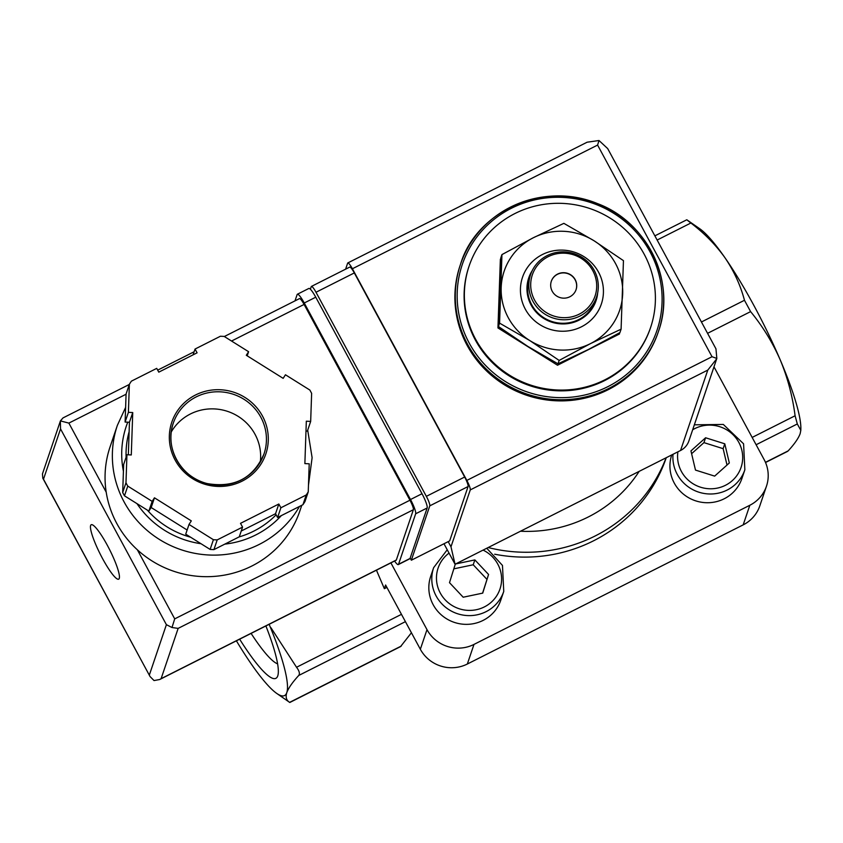 <?xml version="1.0" encoding="UTF-8"?>
<svg xmlns="http://www.w3.org/2000/svg" width="843" height="843" viewBox="0 0 843 843"><rect width="100%" height="100%" fill="white"/><g stroke="black" fill="none" stroke-linecap="round" stroke-linejoin="round"><path stroke-width="1.26" d="M787.51 451.395L788.184 450.868C794.443 444.061 798.437 438.328 800.155 433.681L800.808 430.33L797.309 423.966L795.097 415.768C792.557 396.263 787.615 377.664 780.26 359.961A117.567 20.011 63.2 0 1 800.85 429.108L800.808 430.33M686.95 219.875L699.795 228.78A117.567 20.011 63.2 0 1 725.085 257.916A117.567 20.011 63.2 0 1 780.26 359.961C772.557 342.448 762.683 326.336 750.607 311.615L744.474 300.277C740.449 285.187 733.979 271.067 725.085 257.916C715.844 244.944 704.442 233.321 690.87 223.016L686.792 219.781L654.863 235.861M650.617 327.432L650.353 328.212A95.796 93.109 -161.3 0 1 567.824 390.636A95.796 93.109 -161.3 0 1 475.336 339.982A95.796 93.109 -161.3 0 1 468.887 266.725L469.151 265.945A95.796 93.109 18.7 0 0 475.6 339.213A95.796 93.109 18.7 0 0 568.087 389.856A95.796 93.109 18.7 0 0 650.617 327.432A95.796 93.109 18.7 0 0 644.168 254.175A95.796 93.109 18.7 0 0 551.691 203.521A95.796 93.109 18.7 0 0 469.151 265.945M467.148 345.409A104.511 101.571 -161.3 0 1 460.12 265.482L460.51 264.323A104.511 101.571 -161.3 0 1 592.092 201.656A104.511 101.571 -161.3 0 1 658.478 331.394A104.511 101.571 -161.3 0 1 568.435 399.498A104.511 101.571 -161.3 0 1 467.549 344.239A104.511 101.571 -161.3 0 1 460.51 264.323C475.347 213.311 540.911 180.044 597.561 203.627C647.129 221.972 676.56 281.446 658.478 331.394L658.077 332.564A104.511 101.571 -161.3 0 1 568.045 400.657A104.511 101.571 -161.3 0 1 467.148 345.409M411.426 632.756L400.573 646.581L289.802 702.482L276.789 693.462A117.567 20.011 -116.8 0 0 286.778 692.651C288.517 687.972 292.5 682.24 298.749 675.464C300.055 673.641 299.318 670.912 296.536 667.266L270.909 627.677M401.247 646.065L289.623 702.367C286.357 700.364 285.408 697.119 286.778 692.651A117.567 20.011 -116.8 0 0 269.149 624.305M236.398 640.828A117.567 20.011 -116.8 0 0 251.499 664.326A117.567 20.011 -116.8 0 0 276.789 693.462M239.654 639.184A98.304 16.734 -116.8 0 0 277.737 675.928A98.304 16.734 -116.8 0 0 277.8 675.749A98.304 16.734 -116.8 0 0 265.893 625.949M390.899 562.892L426.99 629.637L420.341 649.247L385.599 585L384.355 588.677L386.895 587.402M376.442 570.184L384.355 588.677M420.341 649.247A34.837 33.857 18.7 0 0 467.338 664.021L743.178 524.873A34.837 33.857 18.7 0 0 759.828 505.821L766.466 486.211A34.837 33.857 18.7 0 0 764.127 459.572L713.989 366.842M426.99 629.637A34.837 33.857 18.7 0 0 473.987 644.41L749.827 505.263A34.837 33.857 18.7 0 0 766.466 486.211M694.347 424.819L723.315 424.44L743.579 443.808L744.854 469.793L741.893 478.529A37.018 35.975 -161.3 0 1 710.006 502.649A37.018 35.975 -161.3 0 1 674.274 483.081A37.018 35.975 -161.3 0 1 671.734 454.935M486.759 548.245L502.47 565.432L503.756 591.417L500.795 600.153A37.018 35.975 -161.3 0 1 468.908 624.273A37.018 35.975 -161.3 0 1 433.176 604.705A37.018 35.975 -161.3 0 1 430.678 576.401L433.639 567.666L447.233 549.773M666.255 457.696A152.404 148.126 -161.3 0 1 494.672 554.209M500.731 259.022L497.95 327.938L557.529 365.23L619.468 333.986L619.563 332.785M500.373 259.212L497.95 327.938M498.023 327.737L557.529 365.23M557.592 365.03L619.531 333.786M499.583 323.132L529.783 340.561L559.162 360.425L590.532 343.586L621.091 329.181L619.942 332.574L588.562 349.413L558.003 363.818L527.802 346.389L498.434 326.526L500.784 257.99L501.943 254.597L499.583 323.132L498.434 326.526M559.162 360.425L558.003 363.818M621.091 329.181L623.451 260.645L594.073 240.782L563.872 223.353L533.313 237.758L501.943 254.597M551.301 281.33A13.066 12.698 -161.3 0 1 575.126 279.823A13.066 12.698 -161.3 0 1 576.043 289.718M552.207 291.225A13.066 12.698 -161.3 0 1 567.782 273.406A13.066 12.698 -161.3 0 1 564.821 298.137A13.066 12.698 -161.3 0 1 552.207 291.225M534.588 300.119A33.098 32.16 -161.3 0 1 564.81 253.206A33.098 32.16 -161.3 0 1 591.712 302.964A33.098 32.16 -161.3 0 1 534.588 300.119M532.924 301.278A34.837 33.857 -161.3 0 1 530.574 274.639A34.837 33.857 -161.3 0 1 574.441 253.754A34.837 33.857 -161.3 0 1 596.57 296.999A34.837 33.857 -161.3 0 1 566.549 319.697A34.837 33.857 -161.3 0 1 532.924 301.278M596.57 296.999L595.379 300.487A34.837 33.857 -161.3 0 1 565.368 323.196A34.837 33.857 -161.3 0 1 531.733 304.776A34.837 33.857 -161.3 0 1 529.393 278.137L530.574 274.639M597.698 292.711A35.532 34.531 -161.3 0 1 569.583 323.343A35.532 34.531 -161.3 0 1 531.122 305.082A35.532 34.531 -161.3 0 1 532.281 270.54M525.305 309.149A41.634 40.464 -161.3 0 1 563.324 250.139A41.634 40.464 -161.3 0 1 597.16 312.721A41.634 40.464 -161.3 0 1 525.305 309.149M501.174 287.653A60.959 59.252 -161.3 0 1 533.313 237.758A60.959 59.252 -161.3 0 1 594.073 240.782A60.959 59.252 -161.3 0 1 622.682 293.701A60.959 59.252 -161.3 0 1 590.532 343.586A60.959 59.252 -161.3 0 1 529.783 340.561A60.959 59.252 -161.3 0 1 501.174 287.653M455.304 564.115L449.498 582.671L463.186 597.223L482.723 593.124L488.561 574.462L474.862 559.91L455.599 563.967M714.664 476.116L729.321 462.976L724.78 443.808L705.591 437.77L690.944 450.91L695.486 470.088L714.664 476.116M482.596 593.145L488.561 574.462M486.917 579.32L473.218 564.768L474.862 559.91M473.218 564.768L453.819 568.846M727.014 465.041L723.136 448.666L724.78 443.808M723.136 448.666L703.947 442.628L705.591 437.77M703.947 442.628L691.608 453.703M251.098 633.409A87.461 14.889 -116.8 0 0 277.6 663.852M310.382 289.223L311.257 286.641A8.704 1.486 63.2 0 1 311.415 286.42A8.704 1.486 63.2 0 1 315.999 292.258L426.347 496.348A8.704 1.486 63.2 0 1 429.782 505.853L411.352 560.216L410.183 558.055M345.609 269.18L347.653 263.142A8.704 1.486 63.2 0 1 347.822 262.932A8.704 1.486 63.2 0 1 352.395 268.759L466.832 480.415A8.704 1.486 63.2 0 1 470.268 489.909L450.984 546.812L455.051 564.241L680.554 450.489A17.418 16.934 18.7 0 0 688.879 440.952L716.708 358.823L707.793 370.088L470.268 489.909M715.949 348.802L716.835 358.433L712.029 356.726L466.832 480.415M712.029 356.726L597.592 145.08L599.015 140.518L607.687 148.589L715.939 348.802M443.987 543.756L455.051 564.241M448.191 541.638L450.984 546.812M311.415 286.42L349.729 267.094A8.704 1.486 63.2 0 1 354.313 272.932L464.662 477.022A8.704 1.486 63.2 0 1 468.086 486.527L449.667 540.89L411.352 560.216M599.015 140.518L587.128 142.204L347.822 262.932M299.497 506.443A100.159 97.335 18.7 0 1 172.151 546.232A100.159 97.335 18.7 0 1 117.367 425.357L110.064 446.906A100.159 97.335 18.7 0 0 106.207 492.175A100.159 97.335 18.7 0 0 137.367 549.805A100.159 97.335 18.7 0 0 299.781 511.195L301.783 505.294M126.945 454.735L125.976 482.797A104.511 101.571 18.7 0 0 127.767 486.105L152.161 501.374L154.459 497.813L191.308 520.879L189.011 524.441L213.405 539.71A104.511 101.571 18.7 0 0 217.209 539.899L242.563 527.107L240.518 523.334L278.833 504.009L280.877 507.781L306.23 494.989A104.511 101.571 18.7 0 0 308.243 491.869L309.212 463.808L304.871 463.597L306.325 421.205L310.667 421.416L311.636 393.354A104.511 101.571 18.7 0 0 309.845 390.046L285.45 374.777L283.153 378.349L246.304 355.272L248.601 351.71L224.206 336.441A104.511 101.571 18.7 0 0 220.402 336.252L195.049 349.044L197.093 352.827L158.779 372.153L156.735 368.37L131.382 381.162A104.511 101.571 18.7 0 0 129.369 384.282L128.399 412.343L132.741 412.564L131.287 454.957L126.945 454.735L123.658 464.451L122.688 492.512L125.976 482.797M189.011 524.441L185.723 534.156L210.118 549.425A104.511 101.571 18.7 0 0 213.922 549.615L217.209 539.899M210.118 549.425L213.405 539.71M122.688 492.512A104.511 101.571 18.7 0 0 124.479 495.821L127.767 486.105M128.336 454.809L129.453 422.269L125.112 422.058L126.081 393.997L129.369 384.282M241.246 531.016L275.545 513.714L277.589 517.497L302.943 504.704A104.511 101.571 18.7 0 0 304.955 501.585L308.243 491.869M302.943 504.704L306.23 494.989M124.479 495.821L148.874 511.09L151.171 507.518L187.125 530.026M213.922 549.615L239.275 536.822L242.563 527.107M305.988 431.058L307.379 431.131L310.667 421.416M90.644 525.484A30.485 5.184 63.2 0 1 91.223 524.725A30.485 5.184 63.2 0 1 109.579 549.604A30.485 5.184 63.2 0 1 118.673 579.162A30.485 5.184 63.2 0 1 101.466 556.528A30.485 5.184 63.2 0 1 90.644 525.484M409.951 500.215L174.712 618.878L171.993 627.519L178.147 628.383L161.108 678.668L159.675 679.521L396.168 560.226A8.704 1.486 -116.8 0 0 396.336 560.005L413.376 509.72A8.704 1.486 -116.8 0 0 409.951 500.215L304.091 304.439A8.704 1.486 -116.8 0 0 299.507 298.601L224.333 336.526M171.993 627.519L166.398 624.684L60.538 428.908L43.499 479.203L42.793 478.171L42.456 473.882L60.411 420.91L68.863 423.102L126.071 394.239M159.675 679.521L154.027 680.564L150.065 676.56L43.499 479.203M129.306 384.461L63.014 417.907L60.411 420.91M60.538 428.908L60.359 421.057M129.127 431.711A87.092 84.648 18.7 0 0 126.102 457.222M147.335 510.12A87.092 84.648 18.7 0 0 190.644 537.233M239.022 536.949A87.092 84.648 18.7 0 0 276.135 514.799M260.287 462.09A47.903 46.555 18.7 0 0 239.928 417.527A47.903 46.555 18.7 0 0 190.402 413.987A47.903 46.555 18.7 0 0 171.277 431.932M275.545 513.714L278.833 504.009M277.589 517.497L280.877 507.781M247.199 355.841L248.601 351.71M193.079 354.85L195.049 349.044M125.112 422.058L128.399 412.343M129.453 422.269L132.741 412.564M151.171 507.518L154.459 497.813M148.874 511.09L152.161 501.374M394.577 561.038A13.066 2.223 -116.8 0 0 398.307 564.589A13.066 2.223 -116.8 0 0 398.549 564.262L415.662 513.777A13.066 2.223 -116.8 0 0 410.509 499.53L304.249 302.995A13.066 2.223 -116.8 0 0 297.379 294.239A13.066 2.223 -116.8 0 0 297.136 294.565L294.987 300.888M398.307 564.589L409.793 558.793A13.066 2.223 -116.8 0 0 410.046 558.466L427.148 507.981A13.066 2.223 -116.8 0 0 422.006 493.724L315.746 297.2A13.066 2.223 -116.8 0 0 308.875 288.443L297.379 294.239M765.465 462.333L788.184 450.868M756.108 444.746L797.309 423.966M469.214 343.08A102.762 99.874 -161.3 0 1 563.061 197.42A102.762 99.874 -161.3 0 1 646.602 351.91A102.762 99.874 -161.3 0 1 469.214 343.08M405.42 621.649L298.749 675.464M401.468 614.336L296.536 667.266M376.969 569.91L376.695 570.743M657.129 240.044L690.87 223.016M701.439 321.984L744.474 300.277M707.572 333.322L750.607 311.615M752.156 437.433L795.097 415.768M749.827 505.263L743.178 524.873M473.987 644.41L467.338 664.021M666.118 457.77A152.404 148.126 -161.3 0 1 488.171 547.539M639.163 471.363A134.985 131.192 -161.3 0 1 520.489 531.227M483.092 550.1A32.656 31.739 -161.3 0 1 492.554 600.985A32.656 31.739 -161.3 0 1 440.299 593.061A32.656 31.739 -161.3 0 1 449.034 553.103M503.756 591.417A37.018 35.975 -161.3 0 1 471.869 615.538A37.018 35.975 -161.3 0 1 436.137 595.969A37.018 35.975 -161.3 0 1 433.639 567.666M744.854 469.793A37.018 35.975 -161.3 0 1 712.967 493.914A37.018 35.975 -161.3 0 1 677.235 474.346A37.018 35.975 -161.3 0 1 673.02 454.282M692.661 429.782A32.656 31.739 -161.3 0 1 738.046 441.037A32.656 31.739 -161.3 0 1 726.181 484.915A32.656 31.739 -161.3 0 1 681.397 471.437A32.656 31.739 -161.3 0 1 677.909 451.827M597.592 145.08L352.395 268.759M707.793 370.088L680.554 450.489M426.347 496.348L464.662 477.022M429.782 505.853L468.086 486.527M315.999 292.258L354.313 272.932M195.513 394.998A49.642 48.251 18.7 0 0 192.636 478.698A49.642 48.251 18.7 0 0 268.274 440.541A49.642 48.251 18.7 0 0 195.513 394.998M166.398 624.684L149.359 674.98M161.108 678.668L396.336 560.005M178.147 628.383L413.376 509.72M106.207 492.175L68.863 423.102M231.54 341.036L304.091 304.439M174.712 618.878L137.367 549.805M127.757 422.185A91.444 88.873 18.7 0 0 123.426 471.269M136.966 503.629A91.444 88.873 18.7 0 0 201.024 543.724M224.796 544.125A91.444 88.873 18.7 0 0 281.33 515.61M196.198 396.895A47.903 46.555 18.7 0 0 173.31 423.091A47.903 46.555 18.7 0 0 203.732 482.554A47.903 46.555 18.7 0 0 264.038 453.84A47.903 46.555 18.7 0 0 249.423 403.26A47.903 46.555 18.7 0 0 196.198 396.895M410.046 558.466L398.549 564.262M427.148 507.981L415.662 513.777M422.006 493.724L410.509 499.53M315.746 297.2L304.249 302.995M765.539 462.501L787.52 451.405M157.694 370.14L194.132 351.763M150.065 676.56L42.793 478.171M117.367 425.357L125.618 407.411M308.475 485.178L312.11 457.686L307.695 430.183M173.31 423.091C164.132 447.707 181.129 477.802 207.61 483.65C234.586 488.065 253.395 478.129 264.038 453.84"/></g></svg>
